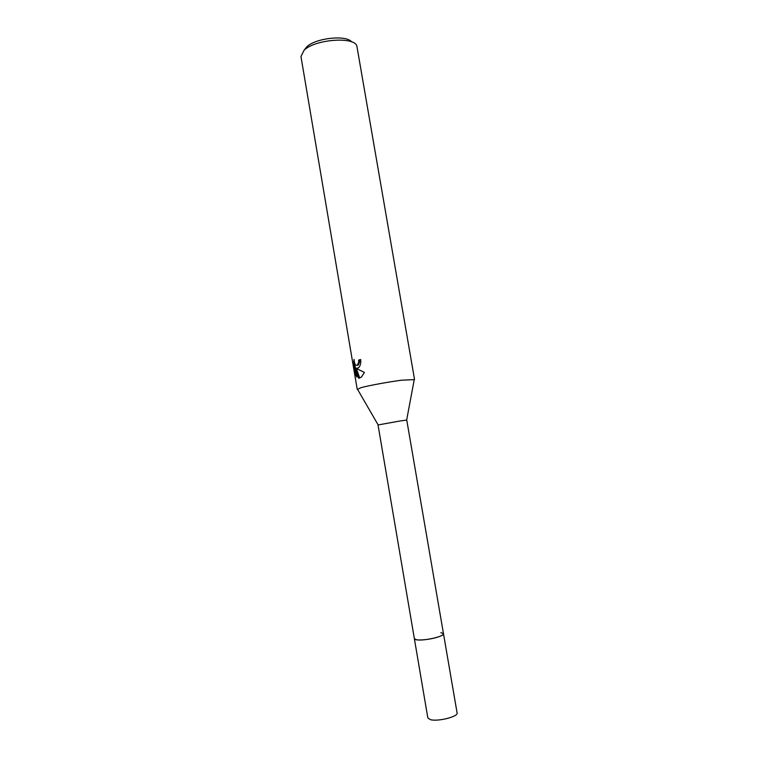 <?xml version="1.0" encoding="UTF-8"?>
<svg xmlns="http://www.w3.org/2000/svg" width="758" height="758" viewBox="0 0 758 758"><rect width="100%" height="100%" fill="white"/><g stroke="black" fill="none" stroke-linecap="round" stroke-linejoin="round"><path stroke-width="1.14" d="M400.167 420.965L378.034 424.963L414.37 638.729C414.228 640.946 428.355 640.065 437.252 637.26C441.431 635.943 443.515 634.778 443.487 633.754C444.719 636.332 424.063 641.079 416.815 639.847L414.37 638.729L427.834 717.911L430.383 719.636C437.84 721.853 458.524 716.604 457.093 712.908L406.752 420.055L400.167 420.965M414.247 379.616L401.399 380.222C388.361 381.937 368.758 385.547 361.178 387.613L357.53 389.309M360.704 359.624L358.648 360.05L360.675 359.51C361.064 363.196 360.344 365.962 358.525 367.791L356.165 368.35L364.399 372.462L361.376 377.133L358.638 378.185L355.341 367.905L356.904 377.133M414.512 379.332L356.904 46.285C355.132 36.27 315.063 39.141 304.062 50.274L300.964 56.528L357.189 389.129M356.904 377.124L355.549 374.471M354.498 362.627L356.421 374.367L355.549 374.48L353.626 363.129L354.071 359.387C354.327 363.84 355.426 365.782 357.378 365.195L358.705 362.239L358.648 360.05M351.636 41.889C346.482 34.688 315.517 38.023 306.81 46.806L304.555 49.649M359.491 359.955L359.548 362.135L358.373 364.958L357.122 365.365M354.498 363.035L353.626 363.129M357.558 368.426L356.165 368.35M355.341 367.905L356.345 368.331M356.412 368.53L359.69 378.1M359.481 378.081L358.657 378.195M440.843 632.608L443.487 633.754M378.128 424.916L357.321 388.939M357.539 365.053L358.373 364.958M406.648 420.046L414.332 379.199"/></g></svg>
